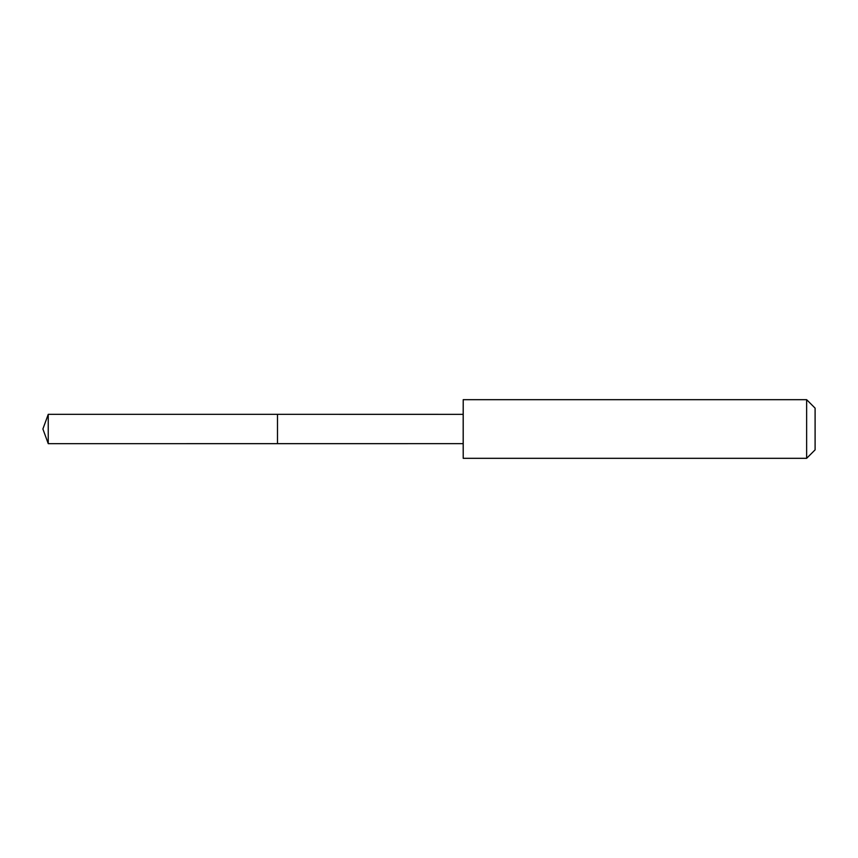 <?xml version="1.0" encoding="UTF-8"?>
<svg xmlns="http://www.w3.org/2000/svg" width="858" height="858" viewBox="0 0 858 858"><rect width="100%" height="100%" fill="white"/><g stroke="black" fill="none" stroke-linecap="round" stroke-linejoin="round"><path stroke-width="1.29" d="M277.488 443.661L277.488 414.339L48.241 414.339L48.241 443.661L277.488 443.661L277.488 414.339L463.181 414.35L463.181 443.65L48.241 443.661L42.9 429L48.241 443.661M463.213 456.971L463.213 458.322L806.638 458.322L806.638 399.678L463.213 399.678L463.213 456.971M806.638 399.678L815.1 408.14L815.1 449.86L806.638 458.322M42.9 429L48.241 414.339M463.181 443.65L463.213 458.322M463.181 414.35L463.213 399.678"/></g></svg>
